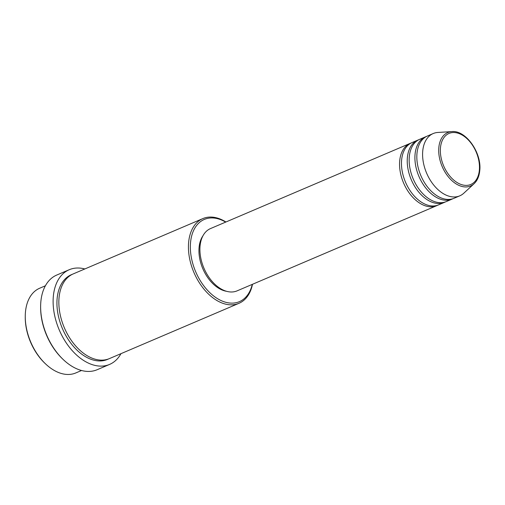<?xml version="1.0" encoding="UTF-8"?>
<svg xmlns="http://www.w3.org/2000/svg" width="505" height="505" viewBox="0 0 505 505"><rect width="100%" height="100%" fill="white"/><g stroke="black" fill="none" stroke-linecap="round" stroke-linejoin="round"><path stroke-width="0.76" d="M437.671 205.219A33.86 21.582 -113.1 0 1 436.73 205.668A33.86 21.582 -113.1 0 1 411.026 195.321A33.86 21.582 -113.1 0 1 399.701 160.893A33.86 21.582 -113.1 0 1 410.148 143.382A33.86 21.582 -113.1 0 1 411.127 143.01M445.353 201.943A33.86 21.582 -113.1 0 1 444.406 202.391L438.649 204.847A33.86 21.582 -113.1 0 1 412.945 194.501A33.86 21.582 -113.1 0 1 401.62 160.072A33.86 21.582 -113.1 0 1 412.067 142.561L417.824 140.106A33.86 21.582 -113.1 0 1 418.803 139.733M444.406 202.391A33.86 21.582 -113.1 0 1 418.708 192.045A33.86 21.582 -113.1 0 1 407.377 157.617A33.86 21.582 -113.1 0 1 417.824 140.106M453.029 198.667A33.86 21.582 -113.1 0 1 452.082 199.115L446.325 201.571A33.86 21.582 -113.1 0 1 420.627 191.225A33.86 21.582 -113.1 0 1 409.296 156.796A33.86 21.582 -113.1 0 1 419.75 139.285L425.507 136.83A33.86 21.582 -113.1 0 1 426.479 136.457M452.082 199.115A33.86 21.582 -113.1 0 1 426.384 188.769A33.86 21.582 -113.1 0 1 415.053 154.341A33.86 21.582 -113.1 0 1 425.507 136.83M459.765 195.839L454.008 198.295A33.86 21.582 -113.1 0 1 428.303 187.948A33.86 21.582 -113.1 0 1 416.972 153.52A33.86 21.582 -113.1 0 1 427.426 136.009L433.183 133.554A33.86 21.582 -113.1 0 1 437.917 132.449L451.855 131.597A29.05 18.515 -113.1 0 0 438.832 147.567A29.05 18.515 -113.1 0 0 450.574 179.351A29.05 18.515 -113.1 0 0 474.094 183.706L463.836 193.181A33.86 21.582 -113.1 0 1 459.765 195.839A33.86 21.582 -113.1 0 1 434.066 185.486A33.86 21.582 -113.1 0 1 422.735 151.064A33.86 21.582 -113.1 0 1 433.183 133.554M45.387 285.786L39.668 288.229A46.05 29.353 66.9 0 0 25.458 312.039A46.05 29.353 66.9 0 0 25.256 316.319A46.05 29.353 66.9 0 0 45.564 363.903A46.05 29.353 66.9 0 0 75.819 372.936L81.539 370.493M225.691 222.099A44.692 28.488 66.9 0 0 190.536 242.545A44.692 28.488 66.9 0 0 215.9 297.615A44.692 28.488 66.9 0 0 252.266 284.384M252.5 284.283A46.05 29.353 -113.1 0 1 238.985 303.303A46.05 29.353 -113.1 0 1 204.039 289.232A46.05 29.353 -113.1 0 1 188.63 242.413A46.05 29.353 -113.1 0 1 202.84 218.596A46.05 29.353 -113.1 0 1 225.924 221.998M69.217 269.727L56.737 275.055A51.466 32.806 66.9 0 0 40.854 301.668A51.466 32.806 66.9 0 0 40.627 306.447A51.466 32.806 66.9 0 0 63.327 359.636A51.466 32.806 66.9 0 0 97.137 369.723L109.617 364.402A51.466 32.806 -113.1 0 1 70.555 348.671A51.466 32.806 -113.1 0 1 53.334 296.347A51.466 32.806 -113.1 0 1 69.217 269.727A51.466 32.806 -113.1 0 1 84.821 268.957M238.985 303.303L109.408 358.601A46.05 29.353 -113.1 0 1 74.456 344.524A46.05 29.353 -113.1 0 1 59.047 297.704A46.05 29.353 -113.1 0 1 73.263 273.893L202.84 218.596M436.73 205.668L237.085 290.861A33.86 21.582 -113.1 0 1 211.38 280.515A33.86 21.582 -113.1 0 1 200.056 246.086A33.86 21.582 -113.1 0 1 210.503 228.576L410.148 143.382M226.631 291.316A32.503 20.718 -113.1 0 1 199.084 247.456A32.503 20.718 -113.1 0 1 202.941 235.81M45.564 363.903L44.958 363.335A44.692 28.488 -113.1 0 1 25.25 317.146L25.256 316.319M63.327 359.636L62.727 359.061A50.115 31.941 -113.1 0 1 40.627 307.274L40.627 306.447M120.966 353.664A51.466 32.806 -113.1 0 1 109.617 364.402M479.359 170.128A27.737 17.681 66.9 0 0 462.094 134.993A27.737 17.681 66.9 0 0 440.461 147.795A27.737 17.681 66.9 0 0 457.732 182.924A27.737 17.681 66.9 0 0 479.359 170.128M108.442 358.979A46.05 29.353 -113.1 0 1 73.036 345.938A46.05 29.353 -113.1 0 1 57.128 298.524A46.05 29.353 -113.1 0 1 72.316 274.329M474.094 183.706C477.332 180.613 479.213 176.264 479.75 170.658C481.953 153.009 465.9 129.987 451.855 131.597"/></g></svg>
